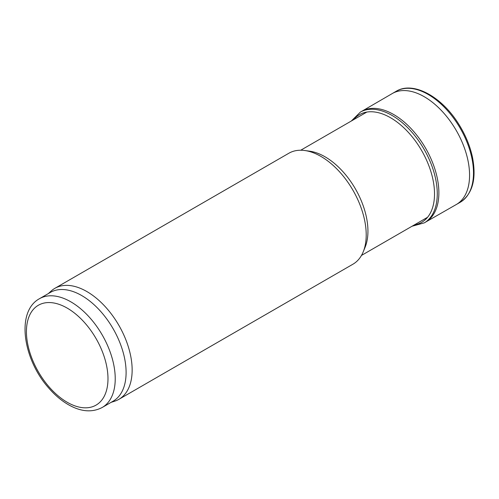 <?xml version="1.0" encoding="UTF-8"?>
<svg xmlns="http://www.w3.org/2000/svg" width="499" height="499" viewBox="0 0 499 499"><rect width="100%" height="100%" fill="white"/><g stroke="black" fill="none" stroke-linecap="round" stroke-linejoin="round"><path stroke-width="0.75" d="M39.44 298.72L50.312 292.445A62.787 36.252 60 0 1 81.705 295.551A62.787 36.252 60 0 1 122.723 350.884A62.787 36.252 60 0 1 113.098 401.196L102.226 407.471C92.352 412.629 81.325 411.843 69.155 405.119C61.857 401.034 55.021 395.308 48.653 387.954C22.973 359.224 15.781 311.563 39.44 298.72A62.787 36.252 60 0 1 70.833 301.833A62.787 36.252 60 0 1 111.851 357.159A62.787 36.252 60 0 1 102.226 407.471M48.347 293.58L51.066 291.11A64.072 36.988 60 0 1 54.809 288.366A64.072 36.988 60 0 1 86.845 291.541A64.072 36.988 60 0 1 128.698 348.003A64.072 36.988 60 0 1 118.881 399.337A64.072 36.988 60 0 1 114.633 401.215L111.134 402.331M54.809 288.366L288.877 153.23A64.072 36.988 60 0 1 304.746 150.517A64.072 36.988 60 0 1 320.907 156.405A64.072 36.988 60 0 1 363.228 251.82A64.072 36.988 60 0 1 352.943 264.202L118.881 399.337M304.746 150.517L309.667 151.185A60.735 35.067 60 0 1 324.992 156.767A60.735 35.067 60 0 1 365.112 247.223L363.228 251.82M425.759 222.005L456.036 204.671A64.065 36.988 -120 0 0 456.304 204.521A64.065 36.988 -120 0 0 456.304 130.551A64.065 36.988 -120 0 0 392.239 93.562A64.065 36.988 -120 0 0 391.977 93.718L361.825 111.271M412.012 226.253L424.437 222.816L426.027 221.849A63.934 36.914 -120 0 0 425.635 148.259A63.934 36.914 -120 0 0 362.099 111.121L360.465 112.013L351.277 121.051M67.209 308.108A57.659 33.29 60 0 1 102.52 399.119A57.659 33.29 60 0 1 31.899 358.344A57.659 33.29 60 0 1 67.209 308.108M460.178 202.295A64.072 36.988 -120 0 0 460.228 128.287A64.072 36.988 -120 0 0 396.106 91.323C412.985 80.882 441.403 96.332 458.431 123.658C465.286 134.474 469.964 145.658 472.459 157.204C476.657 178.998 472.559 194.03 460.178 202.295L456.304 204.521M424.437 222.816A63.972 36.938 -120 0 0 424.019 149.189A63.972 36.938 -120 0 0 360.465 112.013M414.257 224.955A62.182 35.903 -120 0 0 421.643 150.561A62.182 35.903 -120 0 0 353.517 119.76M361.476 255.432L427.581 217.265M300.735 150.23L366.84 112.063M392.239 93.562L396.106 91.323"/></g></svg>
